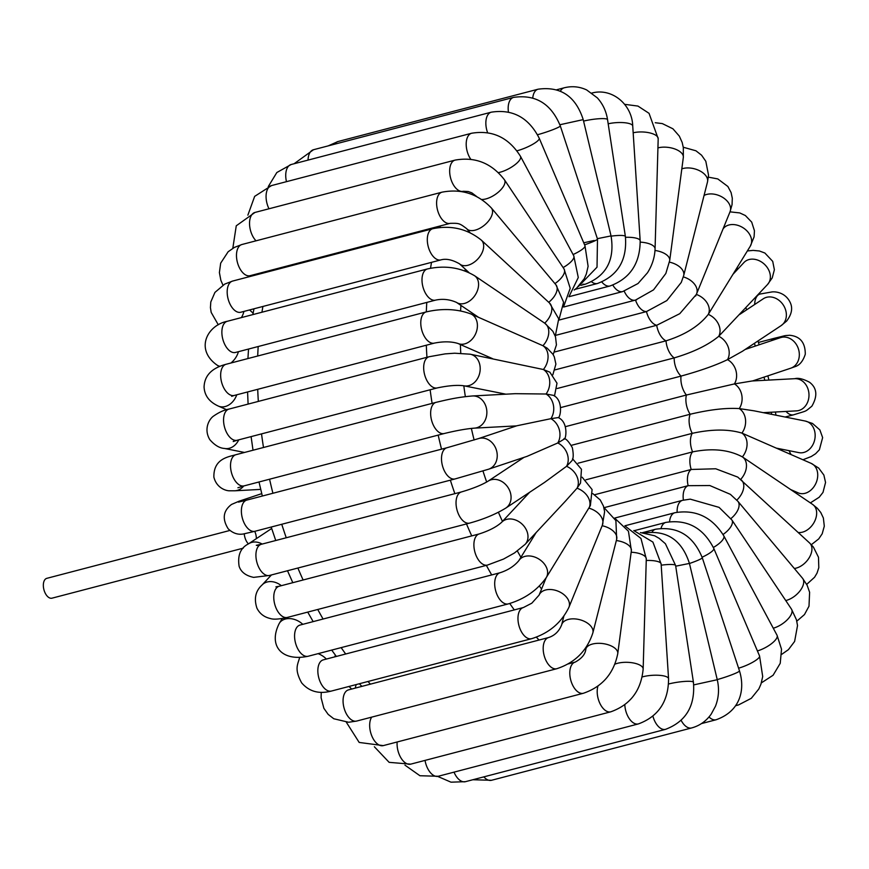 <?xml version="1.0" encoding="UTF-8"?>
<svg xmlns="http://www.w3.org/2000/svg" width="869" height="869" viewBox="0 0 869 869"><rect width="100%" height="100%" fill="white"/><g stroke="black" fill="none" stroke-linecap="round" stroke-linejoin="round"><path stroke-width="1.3" d="M243.222 548.165L51.988 598.176A10.254 5.659 -104.7 0 1 45.666 593.994A10.254 5.659 -104.7 0 1 43.45 583.501A10.254 5.659 -104.7 0 1 46.796 578.341L229.905 530.448M256.366 538.639A10.254 5.659 75.3 0 0 254.736 531.339M244.276 533.816A10.254 5.659 75.3 0 0 248.425 543.896M536.14 532.556L518.836 560.668A16.109 11.884 -148.4 0 1 538.4 558.767A16.109 11.884 -148.4 0 1 546.601 576.983A16.109 11.884 -148.4 0 1 546.275 577.57L590.377 505.562L592.093 489.551L582.187 477.233M529.623 492.299L501.598 522.334A16.109 12.687 -137 0 1 520.759 522.964A16.109 12.687 -137 0 1 526.701 542.169A16.109 12.687 -137 0 1 525.169 544.32L565.393 501.196L577.027 488.215L580.525 483.045L581.459 469.271L572.562 458.767M523.964 457.387L488.02 481.209A16.109 13.209 -123.5 0 1 505.954 484.837A16.109 13.209 -123.5 0 1 509.386 504.205A16.109 13.209 -123.5 0 1 505.823 508.072L544.537 482.414L566.545 466.316L571.683 460.972C573.464 459.06 573.681 454.628 572.334 447.687C568.934 441.778 566.175 438.726 564.057 438.508M546.156 577.755L539.084 595.124A16.109 10.819 -157.8 0 1 555.508 590.312A16.109 10.819 -157.8 0 1 568.934 607.279L602.38 525.148A16.109 10.819 -157.8 0 0 588.965 508.18A16.109 11.884 -148.4 0 0 577.027 488.215A16.109 12.687 -137 0 0 566.545 466.316A16.109 13.209 -123.5 0 0 557.768 442.973A16.109 13.426 -108.5 0 0 550.881 418.684L516.903 425.767L478.417 438.628A16.109 13.426 -108.5 0 1 494.113 445.232A16.109 13.426 -108.5 0 1 495.048 463.937A16.109 13.426 -108.5 0 1 488.639 469.195L527.125 456.323L557.768 442.973L564.231 439.084C565.947 439.616 568.76 422.258 558.267 417.576L550.881 418.684A16.109 13.35 -93.1 0 0 546.058 394.015L553.488 395.362C563.536 400.435 560.494 417.392 558.289 417.641M516.534 425.886L474.376 428.145A16.109 13.35 -93.1 0 0 486.64 415.36A16.109 13.35 -93.1 0 0 479.167 397.611A16.109 13.35 -93.1 0 0 472.649 395.96L515.198 393.679L546.058 394.015A16.109 12.981 -78.7 0 0 543.375 369.51L549.86 372.182L557.007 383.196L554.476 396.079M505.899 394.178L463.937 385.803A16.109 12.981 -78.7 0 0 479.21 374.854A16.109 12.981 -78.7 0 0 473.833 355.638A16.109 12.981 -78.7 0 0 470.238 354.204L543.375 369.51A16.109 12.318 -66.3 0 0 542.919 345.721L547.22 348.208L552.966 354.313L554.303 356.855L555.899 364.111L552.825 374.843M492.538 358.647L457.93 343.461A16.109 12.318 -66.3 0 0 475.256 334.576A16.109 12.318 -66.3 0 0 472.258 314.687A16.109 12.318 -66.3 0 0 470.889 313.948L542.919 345.721A16.109 11.373 -55.9 0 0 544.754 323.203A16.109 11.373 -55.9 0 0 544.689 323.159A16.109 10.178 -47.3 0 0 549.523 303.031L481.361 240.148C467.25 228.786 451.054 224.973 432.751 228.721A16.109 8.896 -104.7 0 0 428.221 246.557A16.109 8.896 -104.7 0 0 440.909 259.896C446.079 258.408 452.282 259.722 459.505 263.828A16.109 10.178 -47.3 0 0 476.538 260.276A16.109 10.178 -47.3 0 0 481.361 240.148M640.236 242.125A16.109 6.289 1.6 0 1 655.074 248.816C654.748 257.343 652.206 265.338 647.448 272.812L638.02 283.522L622.704 291.571L563.623 307.029M654.998 250.468A16.109 7.984 7.5 0 1 669.717 260.461L665.839 273.474L653.531 289.866L635.511 300.066A16.109 8.896 75.3 0 0 646.46 311.591L555.769 335.315M635.163 300.163L558.919 320.096L635.337 300.12A16.109 8.896 75.3 0 0 635.511 300.066M669.456 262.145A16.109 9.505 14.3 0 1 683.697 275.549L681.263 282.436L666.849 300.565L646.46 311.591A16.109 8.896 75.3 0 0 656.703 325.288L554.585 351.988M722.975 229.09A16.109 11.884 31.6 0 1 742.55 227.439A16.109 11.884 31.6 0 1 750.631 245.579A16.109 11.884 31.6 0 1 750.305 246.166L708.268 314.393A16.109 11.884 31.6 0 0 696.351 294.439L679.764 313.676L656.703 325.288A16.109 8.896 75.3 0 0 666.012 340.833L555.117 369.846M732.991 274.289L743.973 262.514A16.109 12.687 43 0 1 763.134 263.144A16.109 12.687 43 0 1 769.076 282.349A16.109 12.687 43 0 1 767.544 284.5L718.75 336.292A16.109 12.687 43 0 0 708.268 314.393C699.1 326.049 685.022 334.869 666.012 340.833A16.109 8.896 75.3 0 0 674.181 357.898L557.214 388.497M739.519 314.545L763.319 298.762A16.109 13.209 56.5 0 1 781.253 302.401A16.109 13.209 56.5 0 1 784.685 321.758A16.109 13.209 56.5 0 1 781.122 325.625L742.398 351.293L727.527 359.636A16.109 13.209 56.5 0 0 718.75 336.292C708.192 345.047 693.332 352.249 674.181 357.898A16.109 8.896 75.3 0 0 681.024 376.103L560.711 407.572M763.232 412.656L796.493 410.874A16.109 13.35 86.9 0 0 806.128 405.008A16.109 13.35 86.9 0 0 807.453 387.574A16.109 13.35 86.9 0 0 794.766 378.688L752.217 380.97L734.414 383.924A16.109 13.426 71.5 0 0 727.527 359.636C715.806 365.295 700.295 370.781 681.024 376.103A16.109 8.896 75.3 0 0 686.391 395.026L565.426 426.657M776.604 448.187L798.893 452.63A16.109 12.981 101.3 0 0 811.461 446.97A16.109 12.981 101.3 0 0 814.655 431.154A16.109 12.981 101.3 0 0 805.205 421.031L754.107 410.831L739.247 408.593A16.109 13.35 86.9 0 0 734.414 383.924L686.391 395.026A16.109 8.896 75.3 0 0 690.149 414.252L571.248 445.352M790.66 489.551L798.253 492.886A16.109 12.318 113.7 0 0 813.036 487.922A16.109 12.318 113.7 0 0 811.201 463.383L741.92 433.099A16.109 12.981 101.3 0 0 739.247 408.593C725.984 407.735 709.615 409.625 690.149 414.252A16.109 8.896 75.3 0 0 692.235 433.349L578.091 463.199M794.32 568.478A16.109 10.178 132.7 0 0 804.803 563.134A16.109 10.178 132.7 0 0 809.626 543.006L737.77 477.103L715.719 468.771L691.213 469.466A16.109 8.896 75.3 0 1 692.593 451.891C712.102 447.959 728.7 449.631 742.376 456.888A16.109 11.373 124.1 0 1 742.441 456.931L742.376 456.888A16.109 12.318 113.7 0 0 741.92 433.099C728.298 428.993 711.744 429.08 692.235 433.349A16.109 8.896 75.3 0 0 692.593 451.891L585.912 479.797M785.739 600.544A16.109 8.755 140 0 0 795.189 595.732A16.109 8.755 140 0 0 802.478 578.178L737.879 501.304L730.384 494.342L709.799 485.532L688.129 485.684A16.109 8.896 75.3 0 1 691.213 469.466L594.678 494.722M683.392 500.109A16.109 8.896 75.3 0 1 688.129 485.684L604.292 507.615M773.28 628.211A16.109 7.148 146.2 0 0 782.165 623.975A16.109 7.148 146.2 0 0 791.496 609.147L731.894 519.999L719.076 507.377L690.247 499.143L682.556 500.327A16.109 8.896 75.3 0 0 677.136 512.21M370.422 684.153A292.983 161.71 -104.7 0 1 367.978 681.492M345.688 654.009A292.983 161.71 -104.7 0 1 341.148 647.611M323.083 619.032A292.983 161.71 -104.7 0 1 317.75 609.473M303.118 579.992A292.983 161.71 -104.7 0 1 297.882 568.033M286.249 537.759A292.983 161.71 -104.7 0 1 281.752 524.268M272.92 493.266A292.983 161.71 -104.7 0 1 269.575 479.21M263.503 447.481A292.983 161.71 -104.7 0 1 261.526 433.881M258.332 401.402A292.983 161.71 -104.7 0 1 257.713 389.312M257.702 356.008A292.983 161.71 -104.7 0 1 258.191 346.525M261.949 312.221A292.983 161.71 -104.7 0 1 262.916 306.453M271.552 270.878A292.983 161.71 -104.7 0 1 271.834 269.998M440.431 225.897A292.983 161.71 75.3 0 0 439.942 227.45M431.524 262.351A292.983 161.71 75.3 0 0 430.535 268.239M426.788 302.423A292.983 161.71 75.3 0 0 426.31 311.906M426.321 345.221A292.983 161.71 75.3 0 0 426.94 357.311M430.133 389.779A292.983 161.71 75.3 0 0 432.11 403.39M438.182 435.108A292.983 161.71 75.3 0 0 441.528 449.164M450.359 480.166A292.983 161.71 75.3 0 0 454.856 493.657M466.49 523.931A292.983 161.71 75.3 0 0 471.726 535.891M486.358 565.371A292.983 161.71 75.3 0 0 491.691 574.93M509.745 603.499A292.983 161.71 75.3 0 0 514.296 609.908M536.379 637.162A292.983 161.71 75.3 0 0 539.03 640.051M541.572 589.019A268.564 148.23 -104.7 0 1 539.41 586.021M520.922 557.268A268.564 148.23 -104.7 0 1 517.37 551.011M502.467 521.411A268.564 148.23 -104.7 0 1 498.415 512.275M486.673 482.023A268.564 148.23 -104.7 0 1 482.968 470.998M474.116 440.007A268.564 148.23 -104.7 0 1 471.367 428.406M465.36 396.666A268.564 148.23 -104.7 0 1 463.807 385.782M460.766 353.216A268.564 148.23 -104.7 0 1 460.374 344.526M460.603 310.874A268.564 148.23 -104.7 0 1 460.918 305.399M464.98 270.932A268.564 148.23 -104.7 0 1 465.284 269.162M742.691 311.135A268.564 148.23 -104.7 0 1 743.104 312.167M754.411 343.331A268.564 148.23 -104.7 0 1 755.291 346.068M764.025 377.135A268.564 148.23 -104.7 0 1 764.785 380.296M771.27 412.221A268.564 148.23 -104.7 0 1 771.618 414.328M644.309 533.001C666.838 529.916 681.883 540.062 689.432 563.427L675.713 566.186M738.585 668.185A16.109 3.476 156.9 0 0 747.134 665.035A16.109 3.476 156.9 0 0 759.56 655.976L713.818 548.48A16.109 3.476 156.9 0 1 702.098 557.214M713.818 548.48C703.271 527.82 687.292 519.13 665.882 522.41A16.109 8.896 75.3 0 0 661.07 528.276M472.823 779.743L491.528 780.286A16.109 8.896 -104.7 0 1 483.837 776.864M689.432 563.427L717.262 679.721L693.766 684.881M717.262 679.721C719.38 688.856 718.782 697.688 715.48 706.204L711.2 714.122C706.215 721.129 699.697 725.734 691.648 727.94A16.109 8.896 -104.7 0 1 681.187 720.412M640.431 532.578L654.683 535.771L659.213 538.378L665.404 543.722L675.615 565.502L693.44 682.328A16.109 2.509 171.3 0 0 678.374 682.1A16.109 2.509 171.3 0 0 668.598 683.99M675.615 565.502A16.109 2.509 171.3 0 0 661.2 565.187M437.694 776.408L451 782.176L465.415 781.687A16.109 8.896 -104.7 0 1 454.02 772.15M693.44 682.328C695.341 705.856 686.043 721.531 665.535 729.341A16.109 8.896 -104.7 0 1 652.923 716.241M633.783 530.579L652.912 542.082L661.124 563.97L668.565 678.722A16.109 4.443 176.3 0 0 659.191 675.311A16.109 4.443 176.3 0 0 642.202 676.951M661.124 563.97A16.109 4.443 176.3 0 0 646.243 560.494M404.954 765.144L419.933 775.735L438.258 776.267A16.109 8.896 -104.7 0 1 425.039 760.397M668.565 678.722C668.478 701.446 658.42 716.512 638.378 723.92A16.109 8.896 -104.7 0 1 624.811 704.802M625.05 525.973L640.964 538.454L646.286 558.941L643.158 669.054A16.109 6.289 -178.4 0 0 627.679 662.33A16.109 6.289 -178.4 0 0 614.959 664.155M646.286 558.941A16.109 6.289 -178.4 0 0 631.166 552.228M374.365 746.753L389.138 762.341L410.679 764.155A16.109 8.896 -104.7 0 1 400.989 757.985A16.109 8.896 -104.7 0 1 397.155 741.985M643.158 669.054C641.094 690.583 630.307 704.835 610.798 711.809A16.109 8.896 -104.7 0 1 600.153 703.923A16.109 8.896 -104.7 0 1 597.926 686.173M614.828 518.261L628.439 531.209L631.372 550.598L617.761 653.618A16.109 7.984 -172.5 0 0 602.543 643.549A16.109 7.984 -172.5 0 0 585.815 649.393L586.075 647.394M631.372 550.598A16.109 7.984 -172.5 0 0 616.338 540.551M346.351 722.248L359.179 742.441L383.272 745.613A16.109 8.896 -104.7 0 1 371.769 735.837A16.109 8.896 -104.7 0 1 371.66 717.142M617.761 653.618C613.753 673.551 602.293 686.771 583.392 693.266A16.109 8.896 -104.7 0 1 570.705 679.927A16.109 8.896 -104.7 0 1 575.235 662.091C581.698 658.517 585.228 654.281 585.815 649.393M603.857 507.398L615.893 520.618L616.675 539.225L592.875 632.838A16.109 9.505 -165.7 0 0 578.309 619.369A16.109 9.505 -165.7 0 0 561.646 624.898L563.829 616.306M616.675 539.225A16.109 9.505 -165.7 0 0 602.141 525.745M348.914 686.477A16.109 9.505 14.3 0 1 350.739 688.118A16.109 9.505 14.3 0 1 351.576 689.084M321.248 692.343L321.096 697.753L323.865 708.3L328.156 714.383L333.772 718.75L348.621 722.258L356.659 721.064A16.109 8.896 -104.7 0 1 343.983 707.724A16.109 8.896 -104.7 0 1 348.502 689.877L347.926 690.073M592.875 632.838C586.999 650.794 574.974 662.754 556.779 668.717A16.109 8.896 -104.7 0 1 544.103 655.378A16.109 8.896 -104.7 0 1 548.621 637.542C554.704 635.532 559.049 631.318 561.646 624.898M318.097 653.64A16.109 10.819 22.2 0 1 326.342 659.071M299.566 657.768A16.109 10.819 22.2 0 1 299.631 657.637L299.566 657.768C297.752 664.633 294.091 669.13 301.673 682.893C309.19 691.594 319.119 694.32 331.437 691.051A16.109 8.896 -104.7 0 1 318.76 677.711A16.109 8.896 -104.7 0 1 323.279 659.864L322.41 660.19M568.934 607.279C561.352 622.823 548.893 633.295 531.556 638.704A16.109 8.896 -104.7 0 1 518.88 625.365A16.109 8.896 -104.7 0 1 523.41 607.529L531.817 603.184L539.084 595.124M282.262 618.522L279.318 623.312A16.109 11.884 31.6 0 1 302.781 624.333M279.318 623.312C267.934 645.515 281.48 661.852 308.169 656.247A16.109 8.896 -104.7 0 1 295.493 642.908A16.109 8.896 -104.7 0 1 300.011 625.061L298.751 625.582M546.275 577.57C537.281 590.279 524.615 599.056 508.289 603.901A16.109 8.896 -104.7 0 1 495.612 590.562A16.109 8.896 -104.7 0 1 500.131 572.725C507.996 570.162 514.231 566.143 518.836 560.668M271.443 574.941L262.08 584.978A16.109 12.687 43 0 1 281.35 585.684M262.08 584.978C255.508 590.942 253.802 598.687 256.952 608.213C259.701 613.677 264.176 617.109 270.368 618.532C273.518 619.619 279.188 619.249 287.367 617.424A16.109 8.896 -104.7 0 1 274.691 604.085A16.109 8.896 -104.7 0 1 279.221 586.238L275.907 586.857L277.461 587.096M525.169 544.32L514.459 552.988L503.553 559.06L487.487 565.078A16.109 8.896 -104.7 0 1 474.811 551.739A16.109 8.896 -104.7 0 1 479.34 533.903C489.171 530.72 496.59 526.864 501.598 522.334M271.671 528.493L248.501 543.853A16.109 13.209 56.5 0 1 262.166 544.059M248.501 543.853C240.572 547.818 237.433 555.28 239.116 566.262C240.985 572.03 245.829 575.734 253.639 577.374L269.509 575.452A16.109 8.896 -104.7 0 1 256.833 562.113A16.109 8.896 -104.7 0 1 261.352 544.276L256.29 545.308L258.973 545.645M505.823 508.072C495.699 514.242 483.631 519.249 469.629 523.105A16.109 8.896 -104.7 0 1 456.953 509.766A16.109 8.896 -104.7 0 1 461.472 491.93C473.029 488.508 481.871 484.935 488.02 481.209M261.743 493.635L238.899 501.272A16.109 13.426 71.5 0 1 244.102 500.794M238.899 501.272L231.556 504.433C223.148 510.766 222.019 518.88 228.178 528.776C232.805 533.24 237.9 534.967 243.483 533.957L254.986 531.274A16.109 8.896 -104.7 0 1 242.299 517.935A16.109 8.896 -104.7 0 1 246.829 500.088L238.464 502.119M488.639 469.195L455.106 478.928A16.109 8.896 -104.7 0 1 442.419 465.588A16.109 8.896 -104.7 0 1 446.948 447.752L478.417 438.628M243.722 485.977A16.109 13.35 86.9 0 1 234.858 490.789L260.711 489.399M237.9 487.759L244.124 485.869A16.109 8.896 -104.7 0 1 231.436 472.53A16.109 8.896 -104.7 0 1 235.966 454.693C228.58 456.866 213.448 458.452 213.883 477.146C216.718 488.66 227.048 491.083 229.927 490.779L234.858 490.789M474.376 428.145C466.414 428.775 456.366 430.568 444.244 433.522A16.109 8.896 -104.7 0 1 431.556 420.183A16.109 8.896 -104.7 0 1 436.086 402.347C447.915 399.523 458.093 397.122 472.649 395.96M238.758 439.833A16.109 12.981 101.3 0 1 224.419 448.447L244.493 452.456M234.847 440.322L233.218 441.561L237.161 440.257A16.109 8.896 -104.7 0 1 224.474 426.918A16.109 8.896 -104.7 0 1 229.003 409.082C224.245 409.918 219.194 412.199 213.839 415.893C209.179 418.825 203.455 429.08 209.787 439.616C214.61 445.189 219.488 448.132 224.419 448.447M463.937 385.803C457.485 384.858 448.6 385.564 437.281 387.911A16.109 8.896 -104.7 0 1 424.593 374.572A16.109 8.896 -104.7 0 1 429.123 356.735L445.167 353.879L454.672 353.216L470.238 354.204M236.759 394.798A16.109 12.318 113.7 0 1 218.423 406.105L226.668 409.723M232.62 395.601L231.675 396.34L234.25 395.449A16.109 8.896 -104.7 0 1 221.573 382.11A16.109 8.896 -104.7 0 1 226.092 364.274C211.808 368.022 204.465 375.604 204.074 387.02C204.53 395.591 209.31 401.945 218.423 406.105M457.93 343.461C451.293 341.43 443.44 341.321 434.37 343.114A16.109 8.896 -104.7 0 1 421.693 329.775A16.109 8.896 -104.7 0 1 426.223 311.928C442.212 308.202 457.105 308.875 470.889 313.948M478.482 317.283L456.507 302.412A16.109 11.373 -55.9 0 0 474.952 295.438A16.109 11.373 -55.9 0 0 474.561 275.723A16.109 11.373 -55.9 0 0 474.496 275.679M238.421 351.695A16.109 11.373 124.1 0 1 230.882 363.025M219.944 366.305A16.109 11.373 124.1 0 1 216.989 365.056L219.249 366.588M234.358 352.618L235.466 352.466A16.109 8.896 -104.7 0 1 222.79 339.127A16.109 8.896 -104.7 0 1 227.32 321.28C207.311 325.158 194.71 349.295 216.989 365.056M456.507 302.412C449.675 299.381 442.712 298.61 435.586 300.12A16.109 8.896 -104.7 0 1 422.91 286.781A16.109 8.896 -104.7 0 1 427.439 268.945C444.646 265.154 460.353 267.413 474.561 275.723L544.754 323.203L552.869 331.274L555.508 336.835L556.432 344.874L553.162 354.639M243.885 311.428A16.109 10.178 132.7 0 1 241.376 317.609M240.04 312.373L240.789 312.243A16.109 8.896 -104.7 0 1 228.102 298.903A16.109 8.896 -104.7 0 1 232.631 281.056L224.789 284.054L214.936 292.397L210.798 301.967L210.428 307.626L211.189 312.406L218.282 324.789M548.73 302.293A16.109 8.755 -40 0 0 555.943 284.804L491.333 207.93C477.722 193.776 461.287 188.519 442.039 192.168A16.109 8.896 -104.7 0 0 437.52 210.005A16.109 8.896 -104.7 0 0 450.196 223.344C459.18 223.137 459.505 223.279 466.664 228.656A16.109 8.755 -40 0 0 484.641 224.995A16.109 8.755 -40 0 0 491.333 207.93M253.031 274.919A16.109 8.755 140 0 1 252.922 275.755M249.609 275.788L250.076 275.69A16.109 8.896 -104.7 0 1 237.4 262.351A16.109 8.896 -104.7 0 1 241.919 244.504L234.38 247.415L228.145 251.749L220.672 263.166L219.401 272.573L220.856 280.307L222.931 285.097M554.933 283.598A16.109 7.148 -33.8 0 0 564.035 268.923L504.433 179.774C491.615 163.133 475.169 156.572 455.106 160.102A16.109 8.896 -104.7 0 0 450.577 177.939A16.109 8.896 -104.7 0 0 463.264 191.278L468.206 191.517L471.867 192.875L476.864 196.666M481.708 199.468A16.109 7.148 -33.8 0 0 498.502 192.016A16.109 7.148 -33.8 0 0 504.433 179.774M256.029 240.822A16.109 8.896 -104.7 0 1 249.555 224.289A16.109 8.896 -104.7 0 1 254.986 212.438L236.259 225.799L232.816 248.295M498.426 172.616A16.109 5.366 -28.2 0 0 509.462 168.347A16.109 5.366 -28.2 0 0 520.498 156.355L573.757 255.79A16.109 5.366 -28.2 0 1 563.123 267.565M268.988 208.777A16.109 8.896 -104.7 0 1 271.519 185.575L254.65 196.372L247.871 215.164M470.748 159.244A16.109 8.896 -104.7 0 1 466.208 143.385A16.109 8.896 -104.7 0 1 471.639 133.239C492.419 129.829 508.702 137.541 520.498 156.355M573.095 254.541A16.109 3.476 -23.1 0 0 584.978 245.731L539.225 138.236C528.678 117.576 512.699 108.886 491.289 112.177A16.109 8.896 -104.7 0 0 487.585 132.631M516.957 150.804A16.109 3.476 -23.1 0 0 532.425 144.482A16.109 3.476 -23.1 0 0 539.225 138.236M286.477 181.664A16.109 8.896 -104.7 0 1 291.169 164.513L276.831 172.529L268.249 186.618M584.598 244.841A16.109 1.499 -18.2 0 0 597.492 239.04L560.288 125.886C551.152 103.704 535.597 94.21 513.612 97.382A16.109 8.896 -104.7 0 0 508.43 111.992M537.542 134.717A16.109 1.499 -18.2 0 0 552.945 129.666A16.109 1.499 -18.2 0 0 560.288 125.886M308.05 160.102A16.109 8.896 -104.7 0 1 313.492 149.729L294.07 163.763M594.157 240.474L583.729 242.799M597.361 238.671L611.048 235.912L583.218 119.618C575.669 96.253 560.624 86.118 538.096 89.203A16.109 8.896 -104.7 0 0 532.762 97.915M559.897 124.745L583.218 119.618M582.969 284.163A16.109 8.896 75.3 0 0 585.445 284.13C606.388 275.962 614.926 259.885 611.048 235.912M334.543 144.221A16.109 8.896 -104.7 0 1 337.976 141.538L328.178 145.883M611.103 236.14A16.109 2.509 -8.7 0 1 625.387 236.477L607.55 119.65C606.225 111.21 602.825 103.954 597.34 97.882L586.64 89.931C579.417 86.563 571.932 85.857 564.209 87.802A16.109 8.896 -104.7 0 0 560.407 91.104M583.577 121.095A16.109 2.509 -8.7 0 1 607.55 119.65M591.637 281.838A16.109 8.896 75.3 0 0 597.481 283.49C617.978 275.679 627.288 260.005 625.387 236.477M625.506 237.302A16.109 4.443 -3.7 0 1 640.171 240.789L632.73 126.027C632.187 104.247 611.494 87.226 591.365 93.211M608.181 123.8A16.109 4.443 -3.7 0 1 624.355 122.703A16.109 4.443 -3.7 0 1 632.73 126.027M601.848 282.023A16.109 8.896 75.3 0 0 609.995 285.988C630.025 278.569 640.084 263.503 640.171 240.789M633.175 132.794A16.109 6.289 1.6 0 1 649.773 132.903A16.109 6.289 1.6 0 1 658.191 138.692L655.074 248.816M612.841 285.108A16.109 8.896 75.3 0 0 622.704 291.571M657.931 147.893A16.109 7.984 7.5 0 1 668.109 147.382A16.109 7.984 7.5 0 1 683.327 157.441L669.717 260.461M624.192 291.148A16.109 8.896 75.3 0 0 635.337 300.12L636.727 299.729M681.817 168.858A16.109 9.505 14.3 0 1 699.654 170.78A16.109 9.505 14.3 0 1 707.496 181.936L683.697 275.549M683.327 276.907A16.109 10.819 22.2 0 1 696.601 293.841L730.058 211.71L732.067 204.595L732.295 198.208L731.09 192.549L727.864 186.477L717.794 178.927L708.376 177.146M704.064 195.46A16.109 10.819 22.2 0 1 722.823 197.459A16.109 10.819 22.2 0 1 730.058 211.71M737.585 269.357A16.109 8.896 -104.7 0 1 737.194 267.456M754.672 304.498A16.109 8.896 -104.7 0 1 760.114 294.026L771.694 291.984C775.648 291.343 785.815 292.614 790.399 302.912C792.854 308.462 791.605 314.513 786.651 321.052L781.122 325.625M745.178 349.457L780.503 337.639A16.109 13.426 71.5 0 1 790.247 338.671A16.109 13.426 71.5 0 1 799.328 354.378A16.109 13.426 71.5 0 1 790.725 368.206L752.597 380.948M771.324 340.713A16.109 8.896 -104.7 0 1 774.637 338.215C787.977 335.01 783.078 335.814 789.617 335.271C800.099 336.249 805.324 342.56 805.281 354.215C803.021 361.211 799.545 365.382 794.874 366.707L790.725 368.206M794.766 378.688C798.242 377.689 803.162 378.873 809.539 382.251C817.023 387.987 817.794 395.971 811.852 406.214C804.303 412.275 808.148 410.222 793.658 414.795A16.109 8.896 -104.7 0 1 786.032 411.439M791.138 454.563A16.109 8.896 -104.7 0 1 789.15 450.685M812.569 504.378A16.109 11.373 124.1 0 1 812.634 504.422A16.109 11.373 124.1 0 1 814.416 521.802A16.109 11.373 124.1 0 1 798.22 532.469M811.342 544.689L818.75 538.889L822.193 533.783L824.301 526.158L823.367 517.989L820.76 512.493L817.371 508.322L812.634 504.422L742.441 456.931A16.109 11.373 124.1 0 1 740.66 479.395M741.474 480.122A16.109 10.178 132.7 0 1 736.814 500.099M737.879 501.304A16.109 8.755 140 0 1 730.905 518.597M731.894 519.999A16.109 7.148 146.2 0 1 723.041 534.5M669.575 521.661A16.109 8.896 75.3 0 1 674.931 512.71C695.711 509.299 711.993 517.012 723.79 535.825L777.049 635.261A16.109 5.366 151.8 0 1 771.933 643.332A16.109 5.366 151.8 0 1 757.42 650.935M723.79 535.825A16.109 5.366 151.8 0 1 713.373 547.47M759.56 655.976L762.7 676.538L760.94 684.185L758.843 688.943L751.305 698.307L738.454 704.965A16.109 8.896 -104.7 0 1 736.021 704.998M689.454 563.503A16.109 1.499 161.8 0 0 702.271 557.724L739.476 670.89A16.109 1.499 161.8 0 1 725.897 676.918A16.109 1.499 161.8 0 1 717.229 679.58M702.271 557.724C693.136 535.554 677.581 526.049 655.595 529.232A16.109 8.896 75.3 0 0 652.141 531.937M739.476 670.89C744.929 688.215 741.605 710.679 716.132 719.749A16.109 8.896 -104.7 0 1 709.017 716.947M361.895 686.38L359.353 683.751M336.357 656.453L331.686 650.088M313.166 621.617L307.724 612.102M292.81 582.686L287.498 570.748M275.734 540.507L271.204 527.027M262.34 496.036L259.005 481.98M253.02 450.229L251.098 436.607M248.1 404.085L247.578 391.962M247.926 358.56L248.534 349.045M252.868 314.6L253.954 308.799M263.503 272.985L263.807 272.095M745.863 307.735L746.688 309.788M757.953 340.985L759.158 344.776M767.881 375.842L768.913 380.079M775.43 412.004L775.963 415.197M780.286 448.925L780.373 449.838M491.528 780.286L691.648 727.94M465.415 781.687L665.535 729.341M438.258 776.267L638.378 723.92M410.679 764.155L610.798 711.809M383.272 745.613L583.392 693.266M568.217 663.927L575.235 662.091M356.127 684.587L355.236 688.129M356.659 721.064L556.779 668.717M348.502 689.877L548.621 637.542M592.788 493.592L600.207 499.925L603.444 506.051L604.628 511.678L602.38 525.148M335.412 655.193L334.728 656.877M331.437 691.051L531.556 638.704M323.279 659.864L523.41 607.529M308.169 656.247L508.289 603.901M300.011 625.061L500.131 572.725M287.367 617.424L487.487 565.078M279.221 586.238L479.34 533.903M269.509 575.452L469.629 523.105M261.352 544.276L461.472 491.93M254.986 531.274L455.106 478.928M246.829 500.088L446.948 447.752M244.124 485.869L444.244 433.522M235.966 454.693L436.086 402.347M237.161 440.257L437.281 387.911M229.003 409.082L429.123 356.735M234.25 395.449L434.37 343.114M226.092 364.274L426.223 311.928M235.466 352.466L435.586 300.12M227.32 321.28L427.439 268.945M459.505 263.828L468.999 272.594M555.269 336.118L558.724 318.847L549.523 303.031M253.118 313.188L249.588 309.94M240.789 312.243L440.909 259.896M232.631 281.056L432.751 228.721M466.664 228.656L470.053 232.686M558.897 319.911L563.601 302.249L555.943 284.804M255.595 275.06L255.03 274.387M250.076 275.69L450.196 223.344M241.919 244.504L442.039 192.168M563.655 306.594L570.205 288.28L564.035 268.923M461.895 191.636L463.264 191.278M254.986 212.438L455.106 160.102M568.999 296.579L578.276 277.515L573.757 255.79M271.519 185.575L471.639 133.239M574.181 290.007L576.679 288.095L584.25 278.732L586.347 273.963L588.107 266.305L584.978 245.731M291.169 164.513L491.289 112.177M578.472 286.455L597.025 267.185L597.492 239.04M313.492 149.729L513.612 97.382M585.445 284.13L580.916 285.314M337.976 141.538L538.096 89.203M597.481 283.49L575.115 289.334M556.801 89.735L564.209 87.802M609.995 285.988L568.956 296.72M658.191 138.692L649.045 113.328L637.944 106.072L624.67 104.334M683.327 157.441L683.316 147.567L682.165 142.44L679.308 136.096L672.932 128.797L662.319 123.594L655.259 122.725M707.496 181.936L708.539 175.19L705.813 161.286L701.565 155.193L695.95 150.793L683.273 147.241M695.624 296.036L696.601 293.841M750.305 246.166L754.086 236.857L754.444 230.774L751.707 222.127L745.363 215.534L739.758 212.927L730.003 211.851M767.544 284.5L772.226 277.895L774.377 269.727L772.715 261.363L764.883 253.031L759.387 250.978L753.119 250.391L747.362 250.956M758.181 294.537L760.114 294.026M780.503 337.639L781.731 337.313M758.42 342.451L774.637 338.215M796.493 410.874L797.112 410.82M785.131 417.022L793.658 414.795M805.205 421.031L812.504 423.453L819.858 429.894L822.639 437.596L819.38 449.773L815.611 453.727L811.244 456.529L802.956 459.755M811.201 463.383L818.707 468.087L823.866 475.05L825.55 482.458L822.997 492.397L819.195 497.242L810.375 502.89M809.626 543.006L813.438 547.133L818.489 557.257L818.804 567.685L817.045 573.084L814.579 577.244L806.693 584.381M802.478 578.178L807.084 585.13L809.615 592.278L808.996 606.204L804.477 614.557L796.808 621.183M682.556 500.327L614.731 518.065M791.496 609.147L796.438 619.76L797.525 625.561L794.614 641.452L788.433 649.643L781.752 654.314M674.931 512.71L624.898 525.788M777.049 635.261L781.524 649.241L780.221 663.329L773.095 675.246L761.374 682.871M665.882 522.41L634.283 530.677M735.554 705.726L738.454 704.965M655.595 529.232L642.571 532.632M701.446 723.595L716.132 719.749"/></g></svg>
